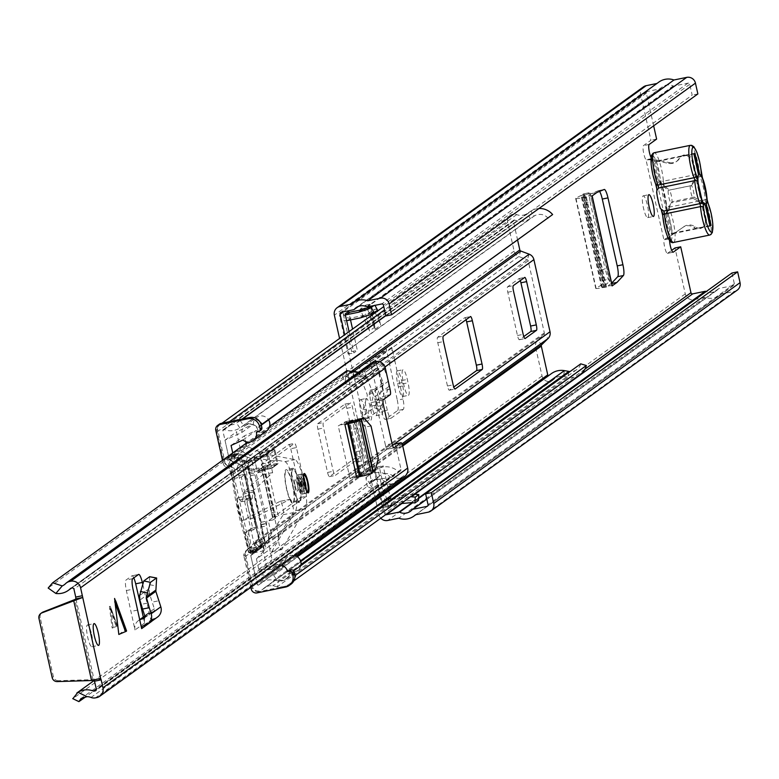 <?xml version="1.0" encoding="UTF-8"?>
<svg xmlns="http://www.w3.org/2000/svg" width="779" height="779" viewBox="0 0 779 779"><rect width="100%" height="100%" fill="white"/><g stroke="black" fill="none" stroke-linecap="round" stroke-linejoin="round"><path stroke-width="0.58" stroke-dasharray="3.9 2.92" d="M672.998 252.211L667.564 253.321A7.42 1.48 78.4 0 1 667.437 253.379A7.42 1.48 78.4 0 1 664.935 248.297A7.42 1.48 78.4 0 1 663.932 239.99L672.842 234.372L656.2 159.929L655.149 160.688L668.616 163.386A9.893 9.65 -125.8 0 0 678.684 158.945A7.42 7.245 54.2 0 1 692.103 161.38L705.209 220.038A7.42 7.245 54.2 0 1 694.011 227.497A9.893 9.65 -125.8 0 0 682.92 227.39L671.79 235.131L655.149 160.688L651.692 158.595L645.995 159.763A7.42 1.48 78.4 0 1 643.464 152.187A7.42 1.48 78.4 0 1 643.483 145.624L650.923 140.259L640.659 94.347A7.42 7.245 54.2 0 1 643.444 86.868M705.209 220.038L706.261 219.279A7.42 7.245 54.2 0 1 695.063 226.738A9.893 9.65 -125.8 0 0 683.972 226.631L671.79 235.131L670.281 237.478L666.707 237.858M647.875 217.545A11.13 2.22 78.4 0 0 647.534 205.792A11.13 2.22 78.4 0 0 643.23 195.831A11.13 2.22 78.4 0 0 643.045 195.909A11.13 2.22 78.4 0 0 643.386 207.662A11.13 2.22 78.4 0 0 647.69 217.633A11.13 2.22 78.4 0 0 647.875 217.545M402.831 369.801A11.373 2.269 78.4 0 0 403.288 382.314L404.038 385.683A11.373 2.269 78.4 0 0 408.332 395.372A11.373 2.269 78.4 0 0 408.06 382.781L407.31 379.412A11.373 2.269 78.4 0 0 403.016 369.723A11.373 2.269 78.4 0 0 402.831 369.801M397.134 370.97A11.373 2.269 78.4 0 0 397.592 383.482L398.342 386.842A11.373 2.269 78.4 0 0 402.636 396.54A11.373 2.269 78.4 0 0 402.363 383.94L401.613 380.58A11.373 2.269 78.4 0 0 397.319 370.882A11.373 2.269 78.4 0 0 397.134 370.97M370.901 420.183A11.13 2.22 78.4 0 0 370.561 408.43A11.13 2.22 78.4 0 0 366.247 398.459A11.13 2.22 78.4 0 0 366.062 398.546A11.13 2.22 78.4 0 0 366.403 410.299A11.13 2.22 78.4 0 0 370.716 420.261A11.13 2.22 78.4 0 0 370.901 420.183M365.205 421.342A11.13 2.22 78.4 0 0 364.864 409.598A11.13 2.22 78.4 0 0 360.55 399.627A11.13 2.22 78.4 0 0 360.365 399.705A11.13 2.22 78.4 0 0 360.706 411.458A11.13 2.22 78.4 0 0 365.02 421.429A11.13 2.22 78.4 0 0 365.205 421.342M376.218 388.984A11.373 2.269 78.4 0 0 376.685 401.497L377.435 404.856A11.373 2.269 78.4 0 0 381.729 414.555A11.373 2.269 78.4 0 0 381.457 401.954L380.707 398.595A11.373 2.269 78.4 0 0 376.413 388.896A11.373 2.269 78.4 0 0 376.218 388.984M370.522 390.152A11.373 2.269 78.4 0 0 370.989 402.665L371.739 406.025A11.373 2.269 78.4 0 0 376.033 415.723A11.373 2.269 78.4 0 0 375.76 403.123L375.011 399.763A11.373 2.269 78.4 0 0 370.716 390.065A11.373 2.269 78.4 0 0 370.522 390.152M382.323 363.569L376.569 364.747L375.848 362.848A8.403 8.209 54.2 0 1 381.749 351.874L384.32 351.348A2.473 2.415 -125.8 0 0 386.15 348.456L389.218 362.157L394.914 360.998L402.996 399.004A9.893 1.977 -101.6 0 1 403.288 409.384L391.126 418.157A9.893 1.977 -101.6 0 1 390.961 418.235A9.893 1.977 -101.6 0 1 387.338 410.29L381.642 411.458L369.791 360.258A2.473 2.415 -125.8 0 1 367.951 363.15L365.39 363.676A8.403 8.209 54.2 0 0 359.489 374.65L360.2 376.549L365.955 375.371L372.644 392.558L372.829 398.118L368.691 410.903L367.532 418.479L361.69 416.599L367.269 418.557L379.753 409.666L384.407 399.569L388.76 386.627L388.682 380.999L381.311 360.872L364.942 372.674L365.955 375.371M381.642 411.458A9.893 1.977 78.4 0 0 385.264 419.394A9.893 1.977 78.4 0 0 385.43 419.326L391.126 418.157M403.288 409.384L397.592 410.552L385.43 419.326M397.592 410.552A9.893 1.977 78.4 0 0 397.3 400.172L402.996 399.004M389.218 362.157L397.3 400.172M373.93 469.484L382.635 508.434L386.141 505.912L377.435 466.962L373.93 469.484L379.626 468.315L388.332 507.265L391.837 504.743L383.132 465.793L379.626 468.315M351.641 351.572L342.935 312.622L339.43 315.144L348.135 354.094L351.641 351.572L357.337 350.404L352.566 329.089M667.564 253.321L671.693 250.341M737.265 290.139A7.42 7.245 54.2 0 1 734.539 291.327L721.802 293.936A16.817 16.408 54.2 0 1 705.102 297.354L693.992 299.633A7.42 7.245 54.2 0 1 685.267 293.878L675.004 247.965M380.785 518.201A7.42 7.245 54.2 0 1 378.954 514.715L339.566 338.466M611.671 283.157L606.413 287.081L602.479 287.665A8.403 0.74 -12.6 0 1 595.76 288.425A8.403 0.74 -12.6 0 1 596.042 288.152L600.054 285.874L605.77 284.705L609.821 281.17L608.136 279.242L605.137 268.979L599.382 270.391L602.391 280.644L604.066 282.582L600.054 285.874M599.567 191.391A9.893 1.977 78.4 0 0 598.545 190.631A9.893 1.977 78.4 0 0 598.476 190.651L604.173 189.482M592.011 196.006A8.403 0.74 -12.6 0 0 592.147 195.821A8.403 0.74 -12.6 0 0 587.736 196.142A8.403 0.74 -12.6 0 0 585.428 196.581L581.455 197.214L585.672 194.799L579.956 195.967L575.944 198.236A8.403 0.74 -12.6 0 0 575.662 198.509A8.403 0.74 -12.6 0 0 582.38 197.749L586.314 197.175L591.173 193.669L598.476 190.651M375.089 326.917L369.489 330.958L364.426 308.299L370.025 304.258L375.089 326.917L365.74 305.134L360.141 309.175L369.489 330.958M371.651 313.986L371.408 312.895L376.909 308.932M371.408 312.895L368.321 313.528L375.059 329.244L380.668 325.203L377.513 311.103M377.338 310.344L377.104 309.292M375.059 329.244L371.914 315.144M387.338 410.29L375.488 359.09A8.403 8.209 54.2 0 1 369.236 368.915L366.675 369.441A2.473 2.415 -125.8 0 0 364.942 372.674M394.914 360.998L391.847 347.288A8.403 8.209 54.2 0 1 385.605 357.113L383.044 357.639A2.473 2.415 -125.8 0 0 381.311 360.872M350.521 319.916L348.632 311.454M349.07 331.611L353.832 352.926L357.337 350.404M668.616 163.386L669.658 162.636L656.2 159.929L645.995 159.763L663.932 239.99L669.628 238.822A7.42 1.48 78.4 0 0 669.58 240.497M651.069 157.562A7.42 1.48 78.4 0 0 651.692 158.595L669.628 238.822L670.281 237.478M653.659 125.818L646.356 93.178A1.48 1.451 54.2 0 1 647.456 91.445L660.017 88.874A0.993 0.964 -125.8 0 0 660.543 88.553A10.877 10.614 54.2 0 1 673.192 85.963A0.993 0.964 -125.8 0 0 673.816 86.05L688.003 83.139A1.48 1.451 54.2 0 1 689.756 84.288L692.171 95.106L385.868 315.943M385.693 514.666A1.48 1.451 54.2 0 1 384.66 513.546L344.698 334.766M656.619 139.09L650.923 140.259M410.484 496.788A6.923 6.758 -125.8 0 0 410.309 496.798L400.776 497.713A6.923 6.758 -125.8 0 0 400.075 497.82L403.571 495.298L391.282 497.82A6.923 6.758 54.2 0 0 388.731 498.93L385.235 501.452A6.923 6.758 -125.8 0 0 382.635 508.434M403.571 495.298A6.923 6.758 54.2 0 1 404.272 495.191L413.805 494.276A6.923 6.758 54.2 0 1 413.98 494.266M401.36 503.594L404.866 501.072A0.993 0.964 54.2 0 1 404.963 501.053L414.496 500.137A0.993 0.964 54.2 0 1 414.662 500.137L418.469 500.439M377.581 310.178L374.241 311.941A6.923 6.758 54.2 0 1 373.151 312.398L364.066 315.3A6.923 6.758 54.2 0 1 363.374 315.476L359.879 317.998M385.235 501.452A6.923 6.758 -125.8 0 1 387.776 500.342L400.075 497.82M404.866 501.072L392.567 503.585L389.072 506.107L400.922 503.682M342.935 312.622A6.923 6.758 54.2 0 0 351.086 317.998L363.374 315.476M731.939 273.01L734.354 283.829A1.48 1.451 54.2 0 1 733.253 285.562L719.066 288.464A0.993 0.964 -125.8 0 0 718.53 288.775A10.877 10.614 54.2 0 1 706.241 291.531M656.94 83.47L657.281 83.402A16.817 16.408 54.2 0 1 658.917 82.038M697.867 93.947L692.171 95.106M657.281 83.402L350.978 304.229M721.802 293.936L415.499 514.773M705.102 297.354L398.799 518.191M348.135 354.094L353.832 352.926M339.43 315.144A6.923 6.758 -125.8 0 0 346.616 320.646M377.435 466.962L383.132 465.793M386.141 505.912A6.923 6.758 54.2 0 1 388.731 498.93M391.837 504.743A0.993 0.964 54.2 0 1 392.567 503.585M389.072 506.107A0.993 0.964 -125.8 0 0 388.332 507.265M374.981 305.349L373.404 305.67M373.91 305.572L374.767 304.949M672.277 234.781L672.842 234.372M649.228 159.646L652.802 159.276M647.622 159.783L652.276 159.062M665.256 238.695L669.911 237.975M669.658 162.636A9.893 9.65 -125.8 0 0 679.736 158.195A7.42 7.245 54.2 0 1 693.144 160.62L698.13 182.929M706.261 219.279L701.928 199.882M376.569 364.747L383.219 382.986L383.239 384.641L378.896 397.572L374.232 407.68L361.953 416.522L363.121 408.946L367.25 396.16L367.201 394.525L360.2 376.549M372.849 373.959L378.545 372.79M612.041 285.63A8.403 0.74 -12.6 0 0 607.834 286.059A8.403 0.74 -12.6 0 0 605.526 286.497L601.554 287.13L605.77 284.705M579.956 195.967L584.357 194.39L583.004 194.039L588.788 192.793L590.141 193.143L585.672 194.799M584.269 194.438L604.007 282.719L584.269 194.438M584.318 202.988L590.102 201.742L588.817 192.793L583.033 194.039L584.318 202.988L599.382 270.391M590.102 201.742L605.137 268.979M591.173 193.669L596.87 192.501M609.606 281.638L590.141 193.143L609.606 281.638M377.007 308.864L373.92 309.497L375.011 312.028M368.321 313.528L373.92 309.497M375.303 312.7L380.668 325.203M364.426 308.299L360.141 309.175M370.025 304.258L365.74 305.134M673.582 242.454A19.29 3.856 78.4 0 0 673.124 221.1A19.29 3.856 78.4 0 0 669.833 210.106A2.473 0.497 -101.6 0 1 669.414 208.694A2.473 0.497 -101.6 0 1 669.18 207.156L666.434 204.04A4.947 0.983 78.4 0 0 666.142 204.75L666.425 208.645A4.947 0.983 78.4 0 0 666.6 209.502A4.947 0.983 78.4 0 0 667.447 212.316A16.817 3.359 -101.6 0 1 670.32 221.898A16.817 3.359 -101.6 0 1 671.147 240.253M703.009 202.423L694.099 197.194A6.923 1.383 78.4 0 0 693.407 190.923A6.923 1.383 78.4 0 0 691.489 185.529L669.395 190.057A6.923 1.383 -101.6 0 1 671.303 195.441A6.923 1.383 -101.6 0 1 671.995 201.712L665.889 214.342A17.537 3.506 78.4 0 0 666.425 208.645M666.142 204.75A17.537 3.506 78.4 0 0 664.643 195.841A17.537 3.506 78.4 0 0 662.296 187.544A4.947 0.983 78.4 0 0 662.783 187.69L664.029 184.146L700.117 176.755A19.29 3.856 -101.6 0 1 705.258 199.765L669.18 207.156M698.529 174.837L690.34 185.83A6.923 1.383 78.4 0 0 690.954 192.686A6.923 1.383 78.4 0 0 693.154 198.411L705.326 205.228M694.099 197.194L671.995 201.712M662.072 211.781A17.537 3.506 78.4 0 0 664.867 215.267L671.05 202.93A6.923 1.383 -101.6 0 1 668.859 197.214A6.923 1.383 -101.6 0 1 668.236 190.358L657.33 181.517L653.036 162.334L654.087 161.574L658.411 180.923L669.395 190.057M665.889 214.342L670.213 233.7L669.161 234.45L664.867 215.267M656.639 192.121A4.947 0.983 78.4 0 0 656.931 191.4A17.537 3.506 78.4 0 0 660.787 208.616A4.947 0.983 78.4 0 0 660.29 208.47M652.86 155.712A16.817 3.359 -101.6 0 1 658.713 169.968A16.817 3.359 -101.6 0 1 660.329 180.455A4.947 0.983 78.4 0 0 660.796 183.532A4.947 0.983 78.4 0 0 661.001 184.37A17.537 3.506 78.4 0 0 658.956 181.244A17.537 3.506 78.4 0 0 658.411 180.923M657.33 181.517A17.537 3.506 78.4 0 0 656.648 187.515M666.434 204.04A19.29 3.856 78.4 0 0 662.783 187.69M690.34 185.83L668.236 190.358M693.865 153.969L653.036 162.334M693.154 198.411L671.05 202.93M709.99 226.095L669.161 234.45M709.873 225.579L670.213 233.7M691.489 185.529L699.62 174.262M694.917 153.22L654.087 161.574M661.634 210.048L660.787 208.616M656.931 191.4L656.892 190.485M661.001 184.37L662.296 187.544M252.269 462.668A7.42 7.245 -125.8 0 0 247.566 457.234L239.134 454.06A1.48 1.451 54.2 0 1 238.384 453.446L234.265 456.406A1.48 1.451 -125.8 0 0 235.024 457.03L243.457 460.204A7.42 7.245 54.2 0 1 248.16 465.628L264.285 537.753A7.42 7.245 54.2 0 1 262.309 544.55L255.97 550.743A1.48 1.451 -125.8 0 0 255.551 551.61L259.66 548.64A1.48 1.451 54.2 0 1 260.079 547.783L266.418 541.58A7.42 7.245 -125.8 0 0 268.395 534.784L266.408 525.893L266.856 521.102L256.437 474.46L254.266 471.558L252.269 462.668L385.001 366.977M294.744 574.688L290.187 573.325A10.877 10.614 54.2 0 1 278.278 580.871L273.828 580.102A17.683 17.255 -125.8 0 0 258.832 584.834A0.993 0.964 54.2 0 1 257.187 584.328L250.76 555.573A1.48 1.451 54.2 0 1 251.159 554.22L257.498 548.017A7.42 7.245 -125.8 0 0 259.465 541.22L243.35 469.104A7.42 7.245 -125.8 0 0 238.637 463.671L230.204 460.496A1.48 1.451 54.2 0 1 229.269 459.415L222.843 430.66A0.993 0.964 54.2 0 1 224.128 429.55A17.683 17.255 -125.8 0 0 239.835 428.002L243.564 425.558A10.877 10.614 54.2 0 1 257.654 427.778L261.228 424.75M249.747 550.782L255.901 551.756L250.137 552.535L253.545 550.071L253.857 547.822A7.42 7.245 54.2 0 1 255.97 543.508L262.299 537.315A1.48 1.451 -125.8 0 0 262.698 535.952L260.712 527.062L261.16 522.261L250.741 475.628L248.569 472.726L246.573 463.836A1.48 1.451 -125.8 0 0 245.638 462.745L237.206 459.571A7.42 7.245 54.2 0 1 233.437 456.465L232.269 454.878L228.86 457.331L229.328 459.435A7.42 7.245 -125.8 0 0 233.087 462.541L241.519 465.715A1.48 1.451 54.2 0 1 242.464 466.796L258.589 538.922A1.48 1.451 54.2 0 1 258.19 540.275L251.851 546.478A7.42 7.245 -125.8 0 0 249.747 550.782L250.098 552.554L255.726 551.834M296.458 447.565A4.947 0.983 78.4 0 0 294.589 443.348A4.947 0.983 78.4 0 0 294.501 443.387L267.372 462.94A4.947 0.983 78.4 0 0 267.577 468.383L277.246 511.657A4.947 0.983 78.4 0 0 279.116 515.873A4.947 0.983 78.4 0 0 279.194 515.834L306.332 496.272A4.947 0.983 78.4 0 0 306.128 490.838L296.458 447.565L290.762 448.723A4.947 0.983 78.4 0 0 288.892 444.517A4.947 0.983 78.4 0 0 288.805 444.546L261.676 464.109A4.947 0.983 78.4 0 0 261.88 469.552L271.55 512.825A4.947 0.983 78.4 0 0 273.419 517.032A4.947 0.983 78.4 0 0 273.497 517.003L300.626 497.44A4.947 0.983 78.4 0 0 300.431 491.997L290.762 448.723M362.342 455.89A4.947 0.983 78.4 0 0 362.138 450.457L352.468 407.183A4.947 0.983 78.4 0 0 350.599 402.967A4.947 0.983 78.4 0 0 350.511 403.006L323.382 422.559A4.947 0.983 78.4 0 0 323.587 428.002L333.256 471.276A4.947 0.983 78.4 0 0 335.126 475.492A4.947 0.983 78.4 0 0 335.204 475.453L362.342 455.89L356.636 457.059A4.947 0.983 78.4 0 0 356.441 451.616L346.772 408.342A4.947 0.983 78.4 0 0 344.902 404.135A4.947 0.983 78.4 0 0 344.815 404.174L317.686 423.727A4.947 0.983 78.4 0 0 317.89 429.171L327.56 472.444A4.947 0.983 78.4 0 0 329.429 476.651A4.947 0.983 78.4 0 0 329.507 476.621L356.636 457.059M233.437 456.465L238.384 453.446L232.269 454.878L237.994 453.261M580.238 374.397A16.817 16.408 54.2 0 1 567.979 377.192L563.529 376.423A11.743 11.461 -125.8 0 0 553.557 379.568A6.923 6.758 54.2 0 1 542.038 376.023L535.611 347.268A7.42 7.245 54.2 0 1 537.588 340.472L543.927 334.269A1.48 1.451 -125.8 0 0 544.326 332.915L528.201 260.79A1.48 1.451 -125.8 0 0 527.256 259.709L518.824 256.534A7.42 7.245 54.2 0 1 514.121 251.101L507.694 222.356A6.923 6.758 54.2 0 1 516.681 214.595A11.743 11.461 -125.8 0 0 527.12 213.573L530.859 211.128A16.817 16.408 54.2 0 1 538.961 208.509M294.803 577.736A16.817 16.408 54.2 0 1 277.421 586.675L272.971 585.905A11.743 11.461 -125.8 0 0 263.01 589.051A6.923 6.758 54.2 0 1 251.49 585.496L245.064 556.742A7.42 7.245 54.2 0 1 247.04 549.945L253.379 543.752A1.48 1.451 -125.8 0 0 253.769 542.388L237.653 470.273A1.48 1.451 -125.8 0 0 236.709 469.182L228.276 466.008A7.42 7.245 54.2 0 1 223.573 460.584L217.146 431.829A6.923 6.758 54.2 0 1 226.134 424.078A11.743 11.461 -125.8 0 0 236.573 423.046L240.302 420.602A16.817 16.408 54.2 0 1 259.982 421.945M466.056 319.702A4.947 0.983 78.4 0 0 464.8 317.696A4.947 0.983 78.4 0 0 464.712 317.725L437.584 337.288A4.947 0.983 78.4 0 0 437.788 342.731L447.458 386.004A4.947 0.983 78.4 0 0 449.327 390.211A4.947 0.983 78.4 0 0 449.405 390.182L453.767 387.036M520.314 280.586A4.947 0.983 78.4 0 0 519.057 278.57A4.947 0.983 78.4 0 0 518.97 278.609L507.596 286.808A4.947 0.983 78.4 0 0 507.801 292.252L517.47 335.525A4.947 0.983 78.4 0 0 519.34 339.741A4.947 0.983 78.4 0 0 519.418 339.702L523.78 336.557M293.634 570.832L290.187 573.325M580.735 363.851A10.877 10.614 54.2 0 1 570.072 371.534M551.483 373.56A17.683 17.255 -125.8 0 0 549.39 375.361A0.993 0.964 54.2 0 1 548.62 375.634M517.665 240.322L513.39 221.187A0.993 0.964 54.2 0 1 514.676 220.077A17.683 17.255 -125.8 0 0 530.382 218.529L534.121 216.085A10.877 10.614 54.2 0 1 548.202 218.305M261.325 425.13L257.654 427.778M281.56 565.203A8.403 8.209 -125.8 0 0 271.939 569.624L285.241 560.033A8.403 8.209 54.2 0 1 294.871 555.612M289.301 570.306A8.403 8.209 54.2 0 1 273.692 575.223L255.064 574.805L250.76 555.573L260.352 545.164L242.464 465.16L229.269 459.415L224.965 440.184L241.792 432.501A8.403 8.209 54.2 0 1 258.141 430.875L260.04 430.485L258.287 431.751M241.792 432.501L253.35 424.175A8.403 8.209 54.2 0 1 268.599 419.891M230.72 474.226L227.439 457.75L230.886 455.277L234.83 471.266L230.72 474.226A4.947 4.83 -125.8 0 0 236.543 478.063L240.653 475.102A4.947 4.83 54.2 0 1 234.83 471.266M241.286 477.099L245.404 474.129L257.226 527.013L253.117 529.983L241.286 477.099L236.543 478.063M251.393 458.724L238.822 453.66L235.414 456.124L247.284 461.694L265.162 541.697L256.642 551.074L260.05 548.62L269.271 538.727L251.393 458.724L254.022 456.835L240.818 451.09L236.524 431.858L253.35 424.175M260.352 545.164L265.162 541.697M242.464 465.16L247.284 461.694M268.891 468.013L248.511 470.214L246.592 461.567L259.095 452.531L259.485 453.368L274.198 450.359L277.139 464.43A0.993 0.964 54.2 0 0 277.509 464.265A0.993 0.993 0 0 0 277.899 463.252L277.879 463.271A0.993 0.964 54.2 0 1 277.509 464.265L272.007 468.228A0.993 0.993 0 0 1 271.628 468.403L256.914 471.412L262.426 467.439L277.139 464.43L271.647 468.393L256.895 471.412L271.618 468.403L268.891 468.013L269.602 466.835L272.377 467.234A0.993 0.964 98.2 0 1 271.618 468.403L271.647 468.393A0.993 0.964 54.2 0 0 272.377 467.234L277.879 463.271L274.977 450.291L267.158 455.919L269.602 466.835M248.54 470.214L256.895 471.412M248.511 470.214L266.029 548.572L279.33 538.98L269.738 549.39L272.056 559.741L285.241 560.033M246.631 461.528L266.048 455.121L273.809 449.522L259.095 452.531L259.884 451.966L279.33 538.98M259.115 452.531L273.828 449.512L274.198 450.359L274.997 450.272A0.993 0.993 0 0 0 273.828 449.512L273.828 449.512A0.993 0.964 54.2 0 1 274.977 450.291L277.899 463.252L262.387 466.348L259.485 453.368M262.387 466.348L262.426 467.439M227.819 465.686A4.947 4.83 54.2 0 1 224.917 462.161L223.164 463.417A4.947 4.83 -125.8 0 0 226.066 466.942L227.819 465.686L232.074 467.536L249.855 547.062L245.015 551.688A4.947 4.83 -125.8 0 0 243.866 556.04L245.619 554.775A4.947 4.83 54.2 0 1 246.758 550.422L245.015 551.688M249.855 547.062L246.758 550.422M226.066 466.942L230.321 468.792L232.074 467.536M248.102 548.328L230.321 468.792M245.619 554.775L253 587.804L251.247 589.06M250.867 587.337L243.866 556.04M246.592 461.567L233.379 455.812L246.68 446.221L259.884 451.966M231.071 445.461L244.372 435.88L245.658 441.625M246.037 443.348L246.68 446.221M233.379 455.812L232.736 452.94M242.97 440.028L256.272 430.436L244.372 435.88M256.388 432.141L258.141 430.875M266.535 431.021A8.403 8.209 54.2 0 1 256.272 430.436M224.965 440.184L236.524 431.858M349.81 372.508L240.818 451.09M238.871 453.641L230.857 455.287L238.871 453.641M269.271 538.727L271.9 536.838L268.336 520.878L272.971 517.529A19.787 1.733 167.4 0 1 275.717 517.801A19.787 1.733 167.4 0 1 275.406 518.23L273.078 519.905L262.338 471.821L257.586 472.795L254.022 456.835M257.586 472.795L262.221 469.445A19.787 1.733 167.4 0 1 264.977 469.718A19.787 1.733 167.4 0 1 264.656 470.146L262.338 471.821M272.971 517.529L262.221 469.445M402.724 446.016L250.76 555.573L262.309 547.248L271.9 536.838M255.064 574.805L266.613 566.479L262.309 547.248M273.692 575.223L285.25 566.898L266.613 566.479M300.869 565.622A8.403 8.209 54.2 0 1 285.25 566.898M271.939 569.624L258.755 569.322L272.056 559.741M258.755 569.322L256.437 558.981L269.738 549.39M256.437 558.981L266.029 548.572M273.078 519.905L268.336 520.878M215.783 430.397L217.536 429.132L224.917 462.161M223.164 463.417L222.473 460.34M257.07 592.897L258.823 591.641L287.305 585.808L285.552 587.064M244.382 460.603L246.349 469.416L233.057 472.142L231.012 462.979L243.817 460.36M231.012 462.979A66.77 13.34 78.4 0 0 251.218 553.372L264.023 550.743M251.218 553.372L249.163 544.209L262.465 541.483L264.432 550.305M264.373 550.344A66.77 13.34 -101.6 0 1 244.324 460.642M260.946 430.086A2.473 2.415 54.2 0 1 260.04 430.485M290.947 584.211A9.893 9.65 54.2 0 1 287.305 585.808M258.823 591.641A4.947 4.83 54.2 0 1 253 587.804M217.536 429.132A4.947 4.83 54.2 0 1 219.386 424.146M262.465 541.483A60.587 12.104 -101.6 0 1 246.349 469.416M233.057 472.142A60.587 12.104 78.4 0 0 249.163 544.209M248.667 552.71L244.694 536.731L248.803 533.771L252.084 550.247L248.667 552.71L256.642 551.074L248.637 552.73M245.404 474.129L240.653 475.102M248.803 533.771A4.947 4.83 54.2 0 1 252.474 527.987L248.365 530.957A4.947 4.83 -125.8 0 0 244.694 536.731M257.226 527.013L252.474 527.987M253.117 529.983L248.365 530.957M248.891 470.039L249.64 469.085L269.612 466.913M247.011 461.606L248.102 462.21L249.64 469.085M266.048 455.121L267.158 455.919L248.102 462.21M110.209 606.276L117.395 625.907L113.082 627.845L110.696 608.866L110.209 606.276L109.42 606.442L112.137 628.04L115.769 625.42L109.42 606.442M117.405 625.926L111.008 608.165L117.327 626.034M301.288 483.292A9.893 1.977 -101.6 0 1 301.522 494.246A9.893 1.977 -101.6 0 1 297.782 485.814A9.893 1.977 -101.6 0 1 297.549 474.869A9.893 1.977 -101.6 0 1 301.288 483.292M91.64 634.437A11.13 2.22 -101.6 0 1 91.903 646.765A11.13 2.22 -101.6 0 1 87.706 637.28A11.13 2.22 -101.6 0 1 87.443 624.953A11.13 2.22 -101.6 0 1 91.64 634.437M353.423 421.059A9.893 1.977 -101.6 0 1 356.081 428.645L349.43 429.998A9.893 1.977 78.4 0 0 347.239 423.25M356.724 477.459L360.093 475.034L353.452 476.388L357.055 472.824A9.893 1.977 78.4 0 0 356.587 462.005L363.228 460.642L356.081 428.645M363.228 460.642A9.893 1.977 -101.6 0 1 363.696 471.47L357.055 472.824M360.093 475.034L363.696 471.47M115.759 600.979L125.38 629.734L126.549 630.912M118.827 634.466L125.38 629.734M151.272 621.671L142.518 583.257M356.587 462.005L349.43 429.998M347.103 422.987A9.893 1.977 78.4 0 0 345.691 421.575A9.893 1.977 78.4 0 0 345.603 421.605L338.261 425.928A9.397 0.828 167.4 0 1 346.509 423.416M353.452 476.388L350.083 478.822A9.397 0.828 167.4 0 1 358.33 476.3A9.397 0.828 167.4 0 1 360.765 475.774L365.185 473.992L371.856 472.619M392.528 445.422L387.348 449.162L393.823 447.837M394.525 444.079A4.947 0.983 -101.6 0 1 396.297 448.285L401.029 469.445A1.48 1.451 54.2 0 1 399.929 471.178L398.721 471.431L96.333 689.434M75.914 598.866L94.171 680.028M375.721 368.535L367.844 374.212A0.993 0.964 -125.8 0 0 367.474 374.368L375.351 368.691A0.993 0.964 -125.8 0 1 375.721 368.535L376.929 368.282A1.48 1.451 54.2 0 1 378.672 369.441L383.404 390.591A4.947 0.983 -101.6 0 1 383.599 396.034L390.25 394.671M383.249 399.715L376.598 401.078L383.599 396.034M376.598 401.078A4.947 0.983 78.4 0 0 376.802 406.521L383.443 405.158M392.041 443.621L385.401 444.984L376.802 406.521M385.401 444.984A4.947 0.983 78.4 0 0 387.27 449.201A4.947 0.983 78.4 0 0 387.348 449.162M133.793 577.891A9.893 1.977 78.4 0 0 132.041 575.769A9.893 1.977 78.4 0 0 131.875 575.847L126.052 580.043A9.893 1.977 78.4 0 0 126.364 590.54L135.001 629.977A9.397 9.173 54.2 0 1 139.675 619.802M143.297 617.065L144.631 623.034A9.397 9.173 54.2 0 1 151.603 612.051L152.538 611.866A2.473 2.415 -125.8 0 0 154.32 608.759L152.226 602.118L158.897 600.755M404.525 476.553A8.403 8.209 54.2 0 1 401.428 477.907L392.343 483.837A7.917 7.722 54.2 0 1 385.615 482.035A11.003 10.74 -125.8 0 0 369.772 483.778L373.394 489.426L367.201 486.417L72.973 698.549L79.166 701.548M392.343 483.837L391.467 484.47L387.027 484.061L376.802 485.268L373.394 489.426L85.856 696.738M400.221 478.16A7.917 7.722 54.2 0 1 393.492 476.358A11.003 10.74 -125.8 0 0 377.649 478.102L369.772 483.778L365.916 477.644L367.201 486.417L372.761 479.66L389.967 477.731M269.67 426.308L247.78 442.092M367.844 374.212L366.967 374.845A0.993 0.964 -125.8 0 0 366.481 375.108L364.28 376.997L342.478 375.838L346.85 370.668L345.769 376.374A11.003 10.74 -125.8 0 0 360.969 371.758A7.917 7.722 54.2 0 1 362.459 369.587L359.82 371.671L360.969 371.758L368.847 366.081A7.917 7.722 54.2 0 1 371.31 363.072M375.351 368.691A0.993 0.964 -125.8 0 0 375.05 369.071A17.927 17.498 54.2 0 1 352.741 377.805L344.863 383.492L342.478 375.838L48.249 587.96M70.762 588.311L367.172 374.748A0.993 0.964 -125.8 0 1 367.474 374.378A0.993 0.964 -125.8 0 0 367.474 374.378L366.627 374.991A0.993 0.964 -125.8 0 0 366.607 375.001L70.626 588.388M358.194 372.528L64.258 584.766M93.977 679.668L100.627 678.305M352.741 377.805L353.647 370.697M358.613 372.226A11.003 10.74 -125.8 0 0 368.847 366.081M377.649 478.102L373.784 471.957A17.927 17.498 54.2 0 1 397.874 471.198A0.993 0.964 -125.8 0 0 398.721 471.431M57.188 681.586L58.415 680.7L92.779 679.648L91.552 680.534M58.415 680.7A4.947 4.83 54.2 0 1 53.41 676.766L40.177 617.572A4.947 4.83 54.2 0 1 42.027 612.586M350.677 372.829L345.769 376.374L344.863 383.492A17.927 17.498 54.2 0 0 367.172 374.748L375.05 369.071M373.784 471.957L365.916 477.644A17.927 17.498 54.2 0 1 389.997 476.884A0.993 0.964 -125.8 0 0 390.844 477.108M157.504 617.085A9.397 9.173 54.2 0 1 154.047 618.594L153.112 618.789A2.473 2.415 -125.8 0 0 151.253 621.584M147.134 603.16L141.165 604.387M137.513 610.103L130.862 611.466M149.656 576.713L149.354 593.267L152.226 602.118M115.769 625.42L116.714 625.225M112.137 628.04L113.082 627.845M378.282 458.48L372.615 459.279L365.4 426.989L371.018 425.977M348.271 422.14L341.63 423.503M358.778 419.112L365.4 426.989M372.615 459.279L369.645 470.74L365.974 472.6L365.185 473.992M292.631 484.392A17.313 3.457 -101.6 0 1 293.04 503.555A17.313 3.457 -101.6 0 1 286.506 488.803A17.313 3.457 -101.6 0 1 286.097 469.64A17.313 3.457 -101.6 0 1 292.631 484.392M299.272 483.029A17.313 3.457 -101.6 0 1 299.681 502.192A17.313 3.457 -101.6 0 1 293.147 487.44A17.313 3.457 -101.6 0 1 292.738 468.276A17.313 3.457 -101.6 0 1 299.272 483.029M290.051 499.31A6.933 1.383 -101.6 0 1 290.129 499.29A6.933 1.383 -101.6 0 1 292.748 505.201A6.933 1.383 -101.6 0 1 293.167 512.679L278.6 536.264A6.933 1.383 78.4 0 0 279.057 543.859A6.933 1.383 78.4 0 0 281.647 549.633A6.933 1.383 78.4 0 0 281.91 549.409L305.602 508.648A25.434 5.083 78.4 0 0 304.034 481.315A25.434 5.083 78.4 0 0 294.861 459.639L268.336 454.556L272.64 472.629L253.73 490.234A13.876 2.775 78.4 0 0 253.068 492.104L252.211 498.297A9.251 1.85 -101.6 0 1 251.559 499.66A9.251 1.85 -101.6 0 1 250.001 497.869A11.558 2.308 78.4 0 0 248.053 495.619A11.558 2.308 78.4 0 0 248.112 507.411A11.558 2.308 78.4 0 0 252.698 518.269A11.558 2.308 78.4 0 0 252.815 518.23L290.051 499.31L280.089 501.355A6.933 1.383 -101.6 0 1 280.158 501.335A6.933 1.383 -101.6 0 1 282.777 507.246A6.933 1.383 -101.6 0 1 283.196 514.715L268.628 538.299A6.933 1.383 78.4 0 0 269.086 545.894A6.933 1.383 78.4 0 0 271.676 551.668A6.933 1.383 78.4 0 0 271.939 551.444L295.631 510.693A25.434 5.083 78.4 0 0 294.063 483.35A25.434 5.083 78.4 0 0 284.89 461.674L275.834 459.941L261.54 470.243L262.669 474.664L243.759 492.27L253.73 490.234M295.163 485.989A5.93 1.188 78.4 0 0 297.403 491.052A5.93 1.188 78.4 0 0 297.266 484.48A5.93 1.188 78.4 0 0 295.017 479.426A5.93 1.188 78.4 0 0 295.163 485.989A5.93 1.188 -101.6 0 1 295.017 479.426A5.93 1.188 -101.6 0 1 297.266 484.48A5.93 1.188 -101.6 0 1 297.403 491.052A5.93 1.188 -101.6 0 1 295.163 485.989M300.587 483.798A5.93 1.188 -101.6 0 1 300.723 490.371A5.93 1.188 -101.6 0 1 298.484 485.317A5.93 1.188 -101.6 0 1 298.347 478.744A5.93 1.188 -101.6 0 1 300.587 483.798M250.001 497.869L240.029 499.904A11.558 2.308 78.4 0 0 238.082 497.664A11.558 2.308 78.4 0 0 238.14 509.447A11.558 2.308 78.4 0 0 242.727 520.314A11.558 2.308 78.4 0 0 242.844 520.275L280.089 501.355M240.029 499.904A9.251 1.85 78.4 0 0 241.587 501.705A9.251 1.85 78.4 0 0 242.24 500.342L252.211 498.297M253.068 492.104L243.097 494.149L242.24 500.342M243.097 494.149A13.876 2.775 -101.6 0 1 243.759 492.27M271.559 460.817L257.265 471.12L254.09 457.477L271.559 460.817L275.834 459.941M268.628 538.299L278.6 536.264M262.669 474.664L272.64 472.629M257.265 471.12L261.54 470.243M299.681 485.424A9.893 1.977 -101.6 0 1 299.448 474.479A9.893 1.977 -101.6 0 1 303.187 482.902A9.893 1.977 -101.6 0 1 303.421 493.857A9.893 1.977 -101.6 0 1 299.681 485.424M300.382 484.928A5.93 1.188 -101.6 0 1 300.246 478.355A5.93 1.188 -101.6 0 1 302.486 483.408A5.93 1.188 -101.6 0 1 302.622 489.981A5.93 1.188 -101.6 0 1 300.382 484.928M293.371 487.284A16.077 3.213 -101.6 0 1 292.992 469.494A16.077 3.213 -101.6 0 1 299.058 483.184A16.077 3.213 -101.6 0 1 299.438 500.985A16.077 3.213 -101.6 0 1 293.371 487.284M286.721 488.647A16.077 3.213 -101.6 0 1 286.341 470.847A16.077 3.213 -101.6 0 1 292.407 484.548A16.077 3.213 -101.6 0 1 292.787 502.348A16.077 3.213 -101.6 0 1 286.721 488.647M682.92 227.39L683.972 226.631M397.592 383.482L403.288 382.314M370.989 402.665L376.685 401.497M386.15 348.456L369.791 360.258M685.267 293.878L378.954 514.715M640.659 94.347L334.357 315.174M586.314 197.175L606.413 287.081M391.847 347.288L375.488 359.09M646.356 93.178L342.974 311.902M584.873 369.197L384.66 513.546M649.18 144.456L643.483 145.624M410.309 496.798L413.805 494.276M400.776 497.713L404.272 495.191M410.991 502.659L414.496 500.137M404.963 501.053L401.458 503.575M373.151 312.398L369.655 314.92M360.56 317.822L364.066 315.3M387.776 500.342L391.282 497.82M351.086 317.998L347.58 320.52M689.756 84.288L383.443 305.125M688.003 83.139L381.7 303.976M673.192 85.963L366.89 306.799M673.816 86.05L367.513 306.877M660.543 88.553L358.282 306.478M660.017 88.874L353.715 309.701M647.456 91.445L341.153 312.272M733.253 285.562L427.895 505.717M734.354 283.829L428.051 504.656M719.066 288.464L426.824 499.164M718.53 288.775L426.804 499.105L718.696 288.629M418.576 498.502L412.646 502.776M418.605 497.956L411.994 502.728M414.759 494.256L401.876 503.536M734.539 291.327L428.236 512.163M693.992 299.633L387.689 520.469M375.011 399.763L380.707 398.595M375.76 403.123L381.457 401.954M371.739 406.025L377.435 404.856M401.613 380.58L407.31 379.412M402.363 383.94L408.06 382.781M398.342 386.842L404.038 385.683M370.736 314.463L374.241 311.941M414.662 500.137L411.166 502.659M678.684 158.945L679.736 158.195M692.103 161.38L693.144 160.62M694.011 227.497L695.063 226.738M384.32 351.348L367.951 363.15M381.749 351.874L365.39 363.676M375.848 362.848L359.489 374.65M383.219 382.986L367.201 394.525M383.239 384.641L367.25 396.16M374.232 407.68L379.753 409.666M385.605 357.113L369.236 368.915M388.76 386.627L372.829 398.118M388.682 380.999L372.644 392.558M383.044 357.639L366.675 369.441M384.407 399.569L378.896 397.572M363.121 408.946L368.691 410.903M584.377 197.34L604.475 287.256M582.38 197.749L602.479 287.665M575.944 198.236L596.042 288.152M585.428 196.581L605.526 286.497M581.533 197.136L601.631 287.052M583.432 196.99L603.53 286.906M602.391 280.644L608.136 279.242M702.191 177.232A2.473 1.655 157.9 0 0 700.117 176.755A2.473 0.497 -101.6 0 1 699.698 175.343A2.473 0.497 -101.6 0 1 699.454 173.805A2.473 1.315 175.7 0 0 701.207 172.685M667.447 212.316A2.473 1.655 -22.1 0 1 669.833 210.106L705.92 202.715A2.473 0.497 -101.6 0 1 705.501 201.313A2.473 0.497 -101.6 0 1 705.258 199.765A2.473 1.315 -4.3 0 0 707.011 198.645M690.321 145.342A19.29 3.856 -101.6 0 1 697.604 161.779A19.29 3.856 -101.6 0 1 699.454 173.805L663.377 181.195A19.29 3.856 78.4 0 0 661.517 169.17A19.29 3.856 78.4 0 0 654.233 152.733M707.994 203.192A2.473 1.655 -22.1 0 0 705.92 202.715A19.29 3.856 -101.6 0 1 709.211 213.709A19.29 3.856 -101.6 0 1 709.669 235.063M664.029 184.146A2.473 0.497 -101.6 0 1 663.611 182.734A2.473 0.497 -101.6 0 1 663.377 181.195A2.473 1.315 175.7 0 1 660.329 180.455M662.754 215.705A4.947 0.983 78.4 0 0 662.695 215.111M655.908 184.604A4.947 0.983 78.4 0 0 655.626 183.844M379.84 361.875L247.566 457.234L245.638 462.745L527.256 259.709L529.194 254.197M248.16 465.628L243.35 469.104M243.457 460.204L238.637 463.671L236.709 469.182L241.519 465.715L243.457 460.204M402.47 445.13L260.079 547.783L255.97 543.508L537.588 340.472L541.707 344.737M255.97 550.743L251.159 554.22L247.04 549.945L251.851 546.478L255.97 550.743M262.309 544.55L257.498 548.017L253.379 543.752L258.19 540.275L262.309 544.55M264.285 537.753L259.465 541.22M392.489 445.315L268.395 534.784M401.993 443.845L266.418 541.58L262.299 537.315L543.927 334.269L548.046 338.544M235.024 457.03L230.204 460.496L228.276 466.008L233.087 462.541L235.024 457.03M354.279 371.047L239.134 454.06L237.206 459.571L518.824 256.534L520.761 251.023M528.201 260.79L246.573 463.836M242.464 466.796L237.653 470.273M535.611 347.268L245.064 556.742M258.589 538.922L253.769 542.388M544.326 332.915L262.698 535.952M514.121 251.101L223.573 460.584M564.385 370.619L563.529 376.423L272.971 585.905L273.828 580.102L300.519 560.861M568.836 371.388L567.979 377.192L277.421 586.675L278.278 580.871L301.035 564.463M385.761 315.485L527.12 213.573L530.382 218.529L239.835 428.002L236.573 423.046L242.065 419.083M385.809 315.699L530.859 211.128L534.121 216.085L243.564 425.558L240.302 420.602L242.542 418.985M549.39 375.361L258.832 584.834M296.273 556.157L257.187 584.328M514.676 220.077L224.128 429.55M513.39 221.187L222.843 430.66M553.557 379.568L263.01 589.051M542.038 376.023L251.49 585.496M516.681 214.595L384.514 309.896M229.484 421.653L226.134 424.078M507.694 222.356L217.146 431.829M356.441 451.616L362.138 450.457M329.507 476.621L335.204 475.453M327.56 472.444L333.256 471.276M317.89 429.171L323.587 428.002M317.686 423.727L323.382 422.559M344.815 404.174L350.511 403.006M346.772 408.342L352.468 407.183M288.805 444.546L294.501 443.387M300.431 491.997L306.128 490.838M300.626 497.44L306.332 496.272M273.497 517.003L279.194 515.834M271.55 512.825L277.246 511.657M261.88 469.552L267.577 468.383M261.676 464.109L267.372 462.94M449.405 390.182L454.926 389.042M447.458 386.004L453.154 384.836M437.788 342.731L443.485 341.562M437.584 337.288L443.28 336.119M464.712 317.725L470.409 316.566M518.97 278.609L524.676 277.441M519.418 339.702L524.939 338.573M517.47 335.525L523.167 334.357M507.801 292.252L513.497 291.083M507.596 286.808L513.293 285.65M248.569 472.726L254.266 471.558M249.962 473.953L255.658 472.795M250.741 475.628L256.437 474.46M261.16 522.261L266.856 521.102M261.238 524.442L266.944 523.274M260.634 524.88L266.33 523.712M260.712 527.062L266.408 525.893M228.86 457.331L234.45 455.783M229.328 459.435L234.265 456.406M253.545 550.071L259.319 549.292M253.857 547.822L259.66 548.64M238.208 457.74L227.526 459.922M258.57 548.854L247.888 551.035M260.05 548.62L252.084 550.247M262.679 545.884L252.007 548.075M242.318 454.77L231.636 456.961M235.414 456.124L227.439 457.75M275.406 518.23L264.656 470.146M350.083 478.822L338.261 425.928M401.029 469.445L96.304 689.142M378.672 369.441L73.947 589.138M144.631 623.034L135.001 629.977M389.412 477.683L96.275 689.026M387.027 484.061L91.055 697.448M391.467 484.47L95.496 697.857M366.967 374.845L70.986 588.233M361.583 370.22L65.602 583.607M396.297 448.285L402.947 446.932M390.045 389.227L383.404 390.591M399.929 471.178L96.138 690.194M376.929 368.282L72.194 587.989M401.428 477.907L96.703 697.604M92.779 679.648L74.872 599.518M38.95 618.448L40.177 617.572M52.183 677.652L53.41 676.766M153.112 618.789L143.482 625.722M154.047 618.594L144.417 625.537M151.603 612.051L144.748 616.997M132.693 578.68L126.052 580.043M131.875 575.847L138.516 574.483M149.032 588.788L139.597 595.584M149.354 593.267L139.86 600.112M154.32 608.759L144.699 615.702M152.538 611.866L144.485 617.669M149.743 584.708L156.462 586.071M126.364 590.54L133.005 589.177M116.957 626.228L110.696 608.866M360.765 475.774L348.943 422.89M367.406 471.714L355.828 419.9M365.974 472.6L354.309 420.436M364.543 474.762L352.712 421.867M361.699 475.579L349.878 422.695M369.645 470.74L375.303 469.941M345.603 421.605L352.244 420.241M295.631 510.693L305.602 508.648M268.336 454.556L254.09 457.477L268.356 454.556M254.158 458.909L268.404 455.997M284.89 461.674L294.861 459.639M271.939 551.444L281.91 549.409M283.196 514.715L293.167 512.679M242.844 520.275L252.815 518.23M302.934 484.314A4.947 0.983 -101.6 0 1 302.817 478.832A4.947 0.983 -101.6 0 1 304.686 483.048A4.947 0.983 -101.6 0 1 304.803 488.53A4.947 0.983 -101.6 0 1 302.934 484.314M300.996 484.48A2.473 0.497 78.4 0 0 301.97 486.573A2.473 0.497 78.4 0 0 301.872 483.847A2.473 0.497 78.4 0 0 300.898 481.763A2.473 0.497 78.4 0 0 300.996 484.48M302.057 484.947A9.893 1.977 -101.6 0 1 301.824 473.992A9.893 1.977 -101.6 0 1 305.563 482.415A9.893 1.977 -101.6 0 1 305.796 493.37A9.893 1.977 -101.6 0 1 302.057 484.947M702.424 227.507L703.476 226.757M643.23 195.831L648.926 194.662M360.55 399.627L366.247 398.459M667.437 253.379L673.134 252.211M662.393 86.859L356.091 307.686M660.378 88.709L358.389 306.439M646.911 91.679L340.608 312.515M733.799 285.318L427.496 506.155M716.69 290.479L410.387 511.316M720.156 295.299L415.83 514.705M370.716 390.065L376.413 388.896M376.033 415.723L381.729 414.555M365.02 421.429L370.716 420.261M397.319 370.882L403.016 369.723M402.636 396.54L408.332 395.372M647.69 217.633L653.386 216.465M392.207 503.74L388.702 506.272M654.292 160.182L651.643 159.734M677.136 161.039L676.084 161.798M680.642 156.813L681.683 156.063M385.225 350.949L368.857 362.751M378.662 353.228L362.293 365.03M388.692 355.76L372.333 367.561M382.129 358.038L365.77 369.84M385.264 419.394L390.961 418.235M586.353 197.116L606.452 287.032M575.662 198.509L595.76 288.425M584.367 194.39L604.076 282.602M590.17 193.163L609.86 281.248M581.455 197.214L601.554 287.13M598.545 190.631L604.241 189.463M696.777 200.485L704.966 205.101M665.636 186.814L658.956 181.244M656.872 189.687L656.921 190.427M576.772 369.587L286.214 579.06M297.354 556.79L260.936 583.043M549.263 375.459L258.716 584.941M513.76 220.184L223.213 429.667M293.8 580.91L289.691 583.87M554.96 378.38L264.412 587.853M552.739 380.279L262.182 589.752M510.294 215.374L383.774 306.585M222.054 423.182L219.736 424.847M329.429 476.651L335.126 475.492M344.902 404.135L350.599 402.967M288.892 444.517L294.589 443.348M273.419 517.032L279.116 515.873M449.327 390.211L455.024 389.052M464.8 317.696L470.497 316.527M519.057 278.57L524.754 277.402M519.34 339.741L525.036 338.573M249.991 473.944L255.687 472.775M274.568 566.401L287.87 556.81M245.151 425.704L256.7 417.378M286.156 578.787L297.705 570.452M246.544 531.755L250.663 528.785M275.717 517.801L264.977 469.718M301.522 494.246L308.163 492.883M91.903 646.765L98.553 645.401M372.761 479.65L94.308 680.408M376.802 485.268L81.026 698.52M364.28 376.997L71.415 588.145M400.474 470.944L95.739 690.642M95.408 679.376L93.373 679.648M393.911 447.837L387.27 449.201M87.443 624.953L94.084 623.599M357.551 375.936L365.419 370.259M369.47 375.868L361.592 381.554M345.895 375.702L345.681 377.065M380.103 475.618L372.226 481.305M376.043 470.01L368.175 475.687M297.549 474.869L304.2 473.505M152.207 619.178L142.576 626.121M148.156 613.57L144.767 616.004M139.655 619.694L138.526 620.503M153.453 611.466L143.823 618.399M138.681 574.405L132.041 575.769M352.342 420.212L345.691 421.575M299.681 502.192L293.04 503.555M280.158 501.335L290.129 499.29M300.723 490.371L302.622 489.981M298.347 478.744L300.246 478.355M271.676 551.668L281.647 549.633M242.727 520.314L252.698 518.269M238.082 497.664L248.053 495.619M241.587 501.705L251.559 499.66M292.738 468.276L286.097 469.64M306.595 489.017L302.661 488.014L300.957 484.538L301.054 480.146L304.277 477.683M303.654 474.236L299.448 474.479M292.992 469.494L286.341 470.847M299.438 500.985L292.787 502.348M307.374 492.425L303.421 493.857"/><path stroke-width="1.17" d="M653.571 216.377A11.13 2.22 78.4 0 0 653.23 204.634A11.13 2.22 78.4 0 0 648.926 194.662A11.13 2.22 78.4 0 0 648.741 194.74A11.13 2.22 78.4 0 0 649.082 206.493A11.13 2.22 78.4 0 0 653.386 216.465A11.13 2.22 78.4 0 0 653.571 216.377M671.693 250.341L675.004 247.965L680.7 246.797L690.963 292.709L584.873 369.197M339.566 338.466L334.357 315.174A7.42 7.245 54.2 0 1 339.868 306.507L350.978 304.229A16.817 16.408 54.2 0 1 367.669 300.811L380.415 298.201A7.42 7.245 54.2 0 1 389.149 303.956L391.564 314.774L385.868 315.943L383.443 305.125A1.48 1.451 54.2 0 0 381.7 303.976L367.513 306.877A0.993 0.964 -125.8 0 1 366.89 306.799A10.877 10.614 54.2 0 0 354.241 309.39A0.993 0.964 -125.8 0 1 353.715 309.701L341.153 312.272A1.48 1.451 54.2 0 0 340.053 314.005L344.698 334.766M623.404 275.523L616.968 282.417L612.109 285.912L592.011 196.006L596.87 192.501L604.173 189.482A9.893 1.977 -101.6 0 1 604.241 189.463A9.893 1.977 -101.6 0 1 607.98 197.885L622.918 264.724A9.893 1.977 -101.6 0 1 623.404 275.523L617.708 276.691L611.671 283.157M617.708 276.691A9.893 1.977 78.4 0 0 617.221 265.892L622.918 264.724M607.98 197.885L602.284 199.054L617.221 265.892M602.284 199.054A9.893 1.977 78.4 0 0 599.567 191.391M377.513 311.103L377.338 310.344M371.914 315.144L371.651 313.986M352.566 329.089L350.521 319.916M349.79 312.223L362.089 309.711L358.583 312.233L346.295 314.745L349.79 312.223A0.993 0.964 54.2 0 1 348.632 311.454L345.126 313.976L349.07 331.611M669.58 240.497A7.42 1.48 78.4 0 0 670.953 248.287A7.42 1.48 78.4 0 0 673.134 252.211A7.42 1.48 78.4 0 0 673.26 252.153L680.7 246.797M653.659 125.818L656.619 139.09L649.18 144.456A7.42 1.48 78.4 0 0 648.975 149.88A7.42 1.48 78.4 0 0 651.069 157.562M413.98 494.266A6.923 6.758 54.2 0 1 414.993 494.266L418.8 494.577L415.295 497.099L414.964 502.961L411.166 502.659A0.993 0.964 -125.8 0 0 410.991 502.659L401.458 503.575A0.993 0.964 -125.8 0 0 401.36 503.594L400.922 503.682M373.404 305.67L371.427 306.722A0.993 0.964 54.2 0 1 371.271 306.78L362.186 309.682A0.993 0.964 54.2 0 1 362.089 309.711M346.616 320.646A6.923 6.758 -125.8 0 0 347.58 320.52L359.879 317.998A6.923 6.758 -125.8 0 0 360.56 317.822L369.655 314.92A6.923 6.758 -125.8 0 0 370.736 314.463L374.076 312.7L371.271 307.471L373.91 305.572M358.583 312.233A0.993 0.964 -125.8 0 0 358.681 312.204L367.776 309.312A0.993 0.964 -125.8 0 0 367.931 309.244L371.271 307.471M431.332 492.679L425.626 493.837L731.939 273.01L737.635 271.842L431.332 492.679L433.747 503.497A7.42 7.245 54.2 0 1 428.236 512.163L415.499 514.773A16.817 16.408 54.2 0 1 398.799 518.191L387.689 520.469A7.42 7.245 54.2 0 1 380.785 518.201M425.626 493.837L428.051 504.656A1.48 1.451 54.2 0 1 426.95 506.399L412.753 509.3A0.993 0.964 -125.8 0 0 412.227 509.612A10.877 10.614 54.2 0 1 399.578 512.202A0.993 0.964 -125.8 0 0 398.955 512.124L386.403 514.695A1.48 1.451 54.2 0 1 385.693 514.666M737.635 271.842L740.05 282.66A7.42 7.245 54.2 0 1 737.265 290.139L430.962 510.966M706.241 291.531A10.877 10.614 54.2 0 1 705.881 291.365A0.993 0.964 -125.8 0 0 705.258 291.288L692.706 293.858A1.48 1.451 54.2 0 1 690.963 292.709M337.141 307.705L643.444 86.868A7.42 7.245 54.2 0 1 646.171 85.671L656.94 83.47M352.614 302.875L658.917 82.038A16.817 16.408 54.2 0 1 673.971 79.984L686.718 77.374A7.42 7.245 54.2 0 1 695.452 83.129L697.867 93.947L391.564 314.774M673.971 79.984L367.669 300.811M345.126 313.976A0.993 0.964 -125.8 0 0 346.295 314.745M374.076 312.7L377.581 310.178L374.981 305.349M415.295 497.099L411.497 496.788A6.923 6.758 -125.8 0 0 410.484 496.788M418.8 494.577L418.469 500.439L414.964 502.961M701.928 199.882L698.13 182.929M611.739 283.488L616.968 282.417M375.011 312.028L375.303 312.7M705.326 205.228A15.823 3.165 -101.6 0 1 704.966 205.101A15.823 3.165 -101.6 0 1 699.561 191.741A15.823 3.165 -101.6 0 1 698.529 174.837L693.865 153.969L694.917 153.22L699.62 174.262A15.823 3.165 -101.6 0 1 705.17 187.7A15.823 3.165 -101.6 0 1 706.339 204.293L711.042 225.335L709.99 226.095L705.326 205.228M656.639 192.121A19.29 3.856 78.4 0 0 658.128 200.544A19.29 3.856 78.4 0 0 660.29 208.47L663.786 211.041L699.873 203.65A19.29 3.856 -101.6 0 1 696.582 192.666A19.29 3.856 -101.6 0 1 694.722 180.64L658.644 188.031L656.921 190.427L656.639 192.121M711.042 225.335L709.873 225.579M706.339 204.293L703.009 202.423M662.695 215.111A4.947 0.983 78.4 0 0 662.072 211.781L661.332 209.833M656.892 190.485L656.648 187.515A4.947 0.983 78.4 0 0 655.908 184.604M548.62 375.634A0.993 0.964 54.2 0 1 547.744 374.855L541.308 346.1A1.48 1.451 54.2 0 1 541.707 344.737L548.046 338.544A7.42 7.245 -125.8 0 0 550.023 331.747L533.897 259.621A7.42 7.245 -125.8 0 0 529.194 254.197L520.761 251.023A1.48 1.451 54.2 0 1 519.817 249.942L517.665 240.322M526.623 281.618A4.947 0.983 78.4 0 0 524.754 277.402A4.947 0.983 78.4 0 0 524.676 277.441L513.293 285.65A4.947 0.983 78.4 0 0 513.497 291.083L523.167 334.357A4.947 0.983 78.4 0 0 525.036 338.573A4.947 0.983 78.4 0 0 525.114 338.534L536.497 330.335A4.947 0.983 78.4 0 0 536.293 324.892L526.623 281.618L520.927 282.787A4.947 0.983 78.4 0 0 520.314 280.586M453.154 384.836A4.947 0.983 78.4 0 0 455.024 389.052A4.947 0.983 78.4 0 0 455.102 389.013L482.23 369.45A4.947 0.983 78.4 0 0 482.035 364.017L472.366 320.744A4.947 0.983 78.4 0 0 470.497 316.527A4.947 0.983 78.4 0 0 470.409 316.566L443.28 336.119A4.947 0.983 78.4 0 0 443.485 341.562L453.154 384.836M453.767 387.036L476.534 370.619A4.947 0.983 78.4 0 0 476.339 365.176L466.66 321.902A4.947 0.983 78.4 0 0 466.056 319.702M523.78 336.557L530.801 331.503A4.947 0.983 78.4 0 0 530.596 326.06L520.927 282.787M293.634 570.832L580.735 363.851L586.373 365.536L295.816 575.009A16.817 16.408 54.2 0 1 294.803 577.736M295.816 575.009L294.744 574.688M586.373 365.536A16.817 16.408 54.2 0 1 580.238 374.397L293.8 580.91M570.072 371.534A10.877 10.614 54.2 0 1 568.836 371.388L564.385 370.619A17.683 17.255 -125.8 0 0 551.483 373.56L297.354 556.79M538.961 208.509A16.817 16.408 54.2 0 1 552.623 214.556L261.325 425.13M552.623 214.556L261.228 424.75M259.982 421.945A16.817 16.408 54.2 0 1 262.075 424.039M287.558 571.572L291.2 569.916A2.473 2.415 54.2 0 1 294.111 571.835L294.657 574.24A9.893 9.65 54.2 0 1 290.947 584.211L289.194 585.477A9.893 9.65 -125.8 0 0 292.904 575.506L292.368 573.101A2.473 2.415 -125.8 0 0 289.457 571.182L287.558 571.572A8.403 8.209 -125.8 0 0 281.56 565.203M294.871 555.612A8.403 8.209 54.2 0 1 300.869 565.622M268.599 419.891A8.403 8.209 54.2 0 1 266.535 431.021L253.233 440.612A8.403 8.209 -125.8 0 0 256.388 432.141L258.287 431.751A2.473 2.415 -125.8 0 0 260.128 428.859L259.582 426.454A9.893 9.65 -125.8 0 0 247.946 418.781L249.689 417.525A9.893 9.65 54.2 0 1 261.335 425.198L261.871 427.593A2.473 2.415 54.2 0 1 260.946 430.086L259.193 431.352M289.194 585.477A9.893 9.65 -125.8 0 1 285.552 587.064L257.07 592.897A4.947 4.83 -125.8 0 1 251.247 589.06L250.867 587.337M245.658 441.625L246.037 443.348M232.736 452.94L231.071 445.461L242.97 440.028A8.403 8.209 -125.8 0 0 253.233 440.612M222.473 460.34L215.783 430.397A4.947 4.83 -125.8 0 1 219.454 424.613L247.946 418.781M217.633 425.412L219.386 424.146A4.947 4.83 54.2 0 1 221.207 423.357L249.689 417.525M126.393 631.224L118.827 634.466L114.581 598.447L126.549 630.912M304.433 484.46A9.893 1.977 78.4 0 0 308.163 492.883A9.893 1.977 78.4 0 0 307.929 481.928A9.893 1.977 78.4 0 0 304.2 473.505A9.893 1.977 78.4 0 0 304.433 484.46M94.347 635.917A11.13 2.22 78.4 0 0 98.553 645.401A11.13 2.22 78.4 0 0 98.29 633.074A11.13 2.22 78.4 0 0 94.084 623.599A11.13 2.22 78.4 0 0 94.347 635.917M353.423 421.059A9.893 1.977 -101.6 0 0 352.342 420.212A9.893 1.977 -101.6 0 0 352.244 420.241L344.902 424.574L348.651 423.581A9.397 0.828 167.4 0 0 359.44 420.436L360.034 419.735L353.364 421.098L358.778 419.112M126.578 630.951L115.759 600.979M142.518 583.257L142.333 582.458A9.893 1.977 -101.6 0 0 138.681 574.405A9.893 1.977 -101.6 0 0 138.516 574.483L132.693 578.68A9.893 1.977 -101.6 0 0 133.005 589.177L141.651 628.614A2.473 2.415 -125.8 0 1 143.482 625.722L144.417 625.537A9.397 9.173 54.2 0 0 151.184 613.764L149.276 607.698L142.596 609.061L139.86 600.112L139.597 595.584L143.784 580.949L150.464 582.341L146.286 596.977L149.276 607.698M94.171 680.028L94.522 681.206L101.173 679.843L102.945 687.779A8.403 8.209 54.2 0 1 96.703 697.604L95.496 697.857A7.917 7.722 54.2 0 1 91.055 697.448A11.003 10.74 -125.8 0 0 87.005 696.669L81.026 698.52L78.913 701.626L85.856 696.738M401.078 442.715A4.947 0.983 78.4 0 0 401 442.754L394.349 444.108A4.947 0.983 -101.6 0 1 394.437 444.079L401.078 442.715A4.947 0.983 78.4 0 1 402.947 446.932L407.68 468.082A8.403 8.209 54.2 0 1 404.525 476.553L99.79 696.251M401 442.754L393.999 447.798A4.947 0.983 -101.6 0 1 393.911 447.837A4.947 0.983 -101.6 0 1 392.041 443.621L383.443 405.158A4.947 0.983 -101.6 0 1 383.249 399.715L390.25 394.671A4.947 0.983 78.4 0 0 390.045 389.227L385.323 368.077L80.588 587.775L100.627 678.305L91.552 680.534L57.188 681.586A4.947 4.83 54.2 0 1 52.183 677.652L38.95 618.448A4.947 4.83 54.2 0 1 41.842 612.907L82.564 597.503L75.914 598.866L75.719 597.074L82.37 595.711M101.173 679.843L100.627 678.305M394.349 444.108L392.528 445.422M94.522 681.206L96.304 689.142A1.48 1.451 54.2 0 1 95.194 690.876L93.986 691.129A0.993 0.964 54.2 0 1 93.431 691.07A17.927 17.498 -125.8 0 0 77.939 692.278L87.005 696.669M247.78 442.092L52.621 582.799L62.242 585.905L55.854 593.462A17.927 17.498 -125.8 0 0 70.509 588.496A0.993 0.964 54.2 0 1 70.986 588.233L72.194 587.989A1.48 1.451 54.2 0 1 73.947 589.138L75.719 597.074M141.165 604.387L140.493 604.523L143.297 617.065M140.493 604.523L135.682 583.812A9.893 1.977 78.4 0 0 133.793 577.891M72.973 698.549L77.939 692.278M358.194 372.528L346.85 370.668L269.67 426.308M55.854 593.462L48.171 588.038L52.475 582.965M62.242 585.905A11.003 10.74 -125.8 0 0 65.602 583.607A7.917 7.722 54.2 0 1 69.487 581.504L70.694 581.251A8.403 8.209 54.2 0 1 80.588 587.775M66.575 582.77L371.31 363.072A7.917 7.722 54.2 0 1 374.212 361.807L375.42 361.553A8.403 8.209 54.2 0 1 385.323 368.077M350.677 372.829L353.647 370.697A11.003 10.74 -125.8 0 0 358.613 372.226M40.81 613.472L42.027 612.586A4.947 4.83 54.2 0 1 43.059 612.021L74.872 599.518L73.645 600.405L91.552 680.534M74.872 599.518L75.914 598.866M150.464 582.341L156.384 578.076L149.656 576.713L156.637 577.999L155.839 591.329L160.815 606.822A9.397 9.173 54.2 0 1 157.504 617.085L147.874 624.018M151.253 621.584A2.473 2.415 -125.8 0 0 151.272 621.671L141.651 628.614M139.675 619.802A9.397 9.173 54.2 0 1 141.982 618.993L142.917 618.799A2.473 2.415 -125.8 0 0 144.699 615.702L142.596 609.061M149.656 576.713L143.784 580.949M358.447 419.151L364.066 418.138L371.018 425.977L378.282 458.48L375.303 469.941L372.693 471.139L371.271 473.32A9.397 0.828 167.4 0 1 360.473 476.466L356.724 477.459L344.902 424.574M346.509 423.416A9.397 0.828 167.4 0 1 348.943 422.89L353.364 421.098M364.066 418.138L360.034 419.735M342.974 311.902L340.053 314.005M371.271 306.78L367.776 309.312M358.681 312.204L362.186 309.682M358.282 306.478L354.241 309.39M427.895 505.717L426.95 506.399M426.824 499.164L412.753 509.3M412.393 509.456L426.804 499.076L412.597 509.349M705.881 291.365L418.576 498.502M412.646 502.776L399.578 512.202M705.258 291.288L418.605 497.956M411.994 502.728L398.955 512.124M692.706 293.858L414.759 494.256M401.876 503.536L386.403 514.695M695.452 83.129L389.149 303.956M686.718 77.374L380.415 298.201M646.171 85.671L339.868 306.507M740.05 282.66L433.747 503.497M367.931 309.244L371.427 306.722M411.497 496.788L414.993 494.266M701.207 172.685A2.473 1.315 175.7 0 0 701.246 172.393A2.473 1.315 175.7 0 0 701.158 172.091A4.947 0.983 78.4 0 0 701.626 175.178A4.947 0.983 78.4 0 0 702.473 177.992A16.817 3.359 78.4 0 1 706.962 198.061A4.947 0.983 78.4 0 0 707.429 201.138A4.947 0.983 78.4 0 0 708.277 203.952A2.473 1.655 -22.1 0 0 708.199 203.514A2.473 1.655 -22.1 0 0 707.994 203.192M706.962 198.061A2.473 1.315 -4.3 0 1 707.05 198.363A2.473 1.315 -4.3 0 1 707.011 198.645M701.158 172.091A16.817 3.359 78.4 0 0 699.542 161.613A16.817 3.359 78.4 0 0 692.911 147.406A16.817 3.359 78.4 0 0 693.583 165.898A16.817 3.359 78.4 0 0 696.455 175.479A4.947 0.983 78.4 0 1 697.78 181.38A16.817 3.359 78.4 0 0 699.386 191.868A16.817 3.359 78.4 0 0 702.259 201.44A2.473 1.655 157.9 0 1 699.873 203.65A2.473 0.497 -101.6 0 1 700.525 206.601L664.448 213.991A19.29 3.856 78.4 0 0 666.298 226.017A19.29 3.856 78.4 0 0 673.582 242.454C670.466 243.837 667.379 238.432 664.321 226.241L662.656 215.403A2.473 1.315 175.7 0 0 662.754 215.705A16.817 3.359 -101.6 0 0 664.36 226.183M652.773 174.34A16.817 3.359 -101.6 0 0 655.626 183.844A2.473 1.655 -22.1 0 0 655.714 184.282L652.714 174.311L651.127 164.457L651.507 155.459L652.948 153.317L654.233 152.733A19.29 3.856 78.4 0 0 654.691 174.087A19.29 3.856 78.4 0 0 657.982 185.081L694.07 177.69A19.29 3.856 -101.6 0 1 690.778 166.706A19.29 3.856 -101.6 0 1 690.321 145.342L691.723 145.371L693.885 146.754L696.903 152.402L699.581 161.555L702.395 177.544A2.473 1.655 157.9 0 1 702.473 177.992M702.191 177.232A2.473 1.655 157.9 0 1 702.395 177.544L707.468 201.089L711.188 213.485L712.766 223.3L712.386 232.356L710.945 234.489L709.669 235.063A19.29 3.856 -101.6 0 1 702.385 218.626A19.29 3.856 -101.6 0 1 700.525 206.601A2.473 1.315 175.7 0 1 703.583 207.341A16.817 3.359 78.4 0 0 705.19 217.828A16.817 3.359 78.4 0 0 711.821 232.025A16.817 3.359 78.4 0 0 711.149 213.534A16.817 3.359 78.4 0 0 708.277 203.952M652.753 174.262A16.817 3.359 -101.6 0 1 652.86 155.712M656.775 188.635L655.714 184.282A2.473 1.655 -22.1 0 0 657.982 185.081A2.473 0.497 -101.6 0 1 658.411 186.483A2.473 0.497 -101.6 0 1 658.644 188.031M696.455 175.479A2.473 1.655 -22.1 0 1 694.07 177.69A2.473 0.497 -101.6 0 1 694.488 179.102A2.473 0.497 -101.6 0 1 694.722 180.64A2.473 1.315 -4.3 0 1 697.78 181.38M671.147 240.253A16.817 3.359 -101.6 0 1 664.38 226.27M663.786 211.041A2.473 0.497 -101.6 0 1 664.448 213.991A2.473 1.315 175.7 0 0 662.656 215.403L661.254 209.697M703.583 207.341A4.947 0.983 78.4 0 0 702.259 201.44M529.194 254.197L379.84 361.875M533.897 259.621L385.001 366.977M541.707 344.737L402.47 445.13M541.308 346.1L402.724 446.016M550.023 331.747L392.489 445.315M548.046 338.544L401.993 443.845M519.817 249.942L349.81 372.508M520.761 251.023L354.279 371.047M568.836 371.388L301.035 564.463M564.385 370.619L300.519 560.861M547.744 374.855L296.273 556.157M385.809 315.699L242.542 418.985M384.514 309.896L229.484 421.653M385.761 315.485L242.065 419.083M466.66 321.902L472.366 320.744M476.339 365.176L482.035 364.017M476.534 370.619L482.23 369.45M530.596 326.06L536.293 324.892M530.801 331.503L536.497 330.335M294.111 571.835L292.368 573.101M292.904 575.506L294.657 574.24M221.207 423.357L219.454 424.613M260.128 428.859L261.871 427.593M261.335 425.198L259.582 426.454M289.457 571.182L291.2 569.916M125.497 631.681L114.708 601.739M407.68 468.082L102.945 687.779M96.275 689.026L93.431 691.07M96.333 689.434L93.986 691.129M374.212 361.807L69.487 581.504M96.138 690.194L95.194 690.876M375.42 361.553L70.694 581.251M41.842 612.907L43.059 612.021M160.815 606.822L151.184 613.764M155.839 591.329L146.355 598.165M155.751 590.151L146.286 596.977M144.748 616.997L141.982 618.993M144.485 617.669L142.917 618.799M147.046 592.858L140.366 591.475M142.333 582.458L135.682 583.812M359.538 476.66L347.716 423.766M360.473 476.466L348.651 423.581M371.271 473.32L359.44 420.436M372.693 471.139L361.047 419.024M373.073 470.906L361.446 418.888M363.744 418.216L358.126 419.229M358.389 306.439L354.075 309.545M415.83 514.705L413.853 516.126M592.167 195.899L612.245 285.737M709.669 235.063L673.582 242.454M654.233 152.733L690.321 145.342M656.872 189.687L656.921 190.427M383.774 306.585L222.054 423.182M94.308 680.408L76.79 693.037M71.415 588.145L68.299 590.385M78.913 701.626L72.71 698.627M52.544 582.867L48.171 588.038M144.767 616.004L139.655 619.694M304.102 478.014L306.313 488.784M307.374 492.425L308.357 488.521L307.53 482.191L306.108 477.488L303.654 474.236"/></g></svg>
